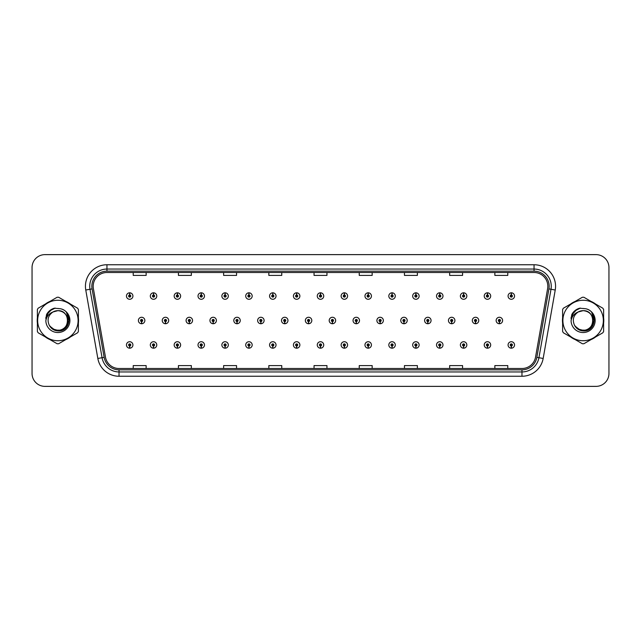 <?xml version="1.0" encoding="UTF-8"?>
<svg xmlns="http://www.w3.org/2000/svg" width="641" height="641" viewBox="0 0 641 641"><rect width="100%" height="100%" fill="white"/><g stroke="black" fill="none" stroke-linecap="round" stroke-linejoin="round"><path stroke-width="0.96" d="M153.495 346.028L153.399 348.183A3.229 3.229 0 0 0 153.688 348.183L153.592 346.028A1.074 1.074 0 0 0 154.617 344.954A1.074 1.074 0 0 0 153.544 343.88A1.074 1.074 0 0 0 152.47 344.954A1.074 1.074 0 0 0 153.495 346.028L153.528 345.387A0.433 0.433 0 0 1 153.111 344.954A0.433 0.433 0 0 1 153.544 344.521A0.433 0.433 0 0 1 153.976 344.954A0.433 0.433 0 0 1 153.56 345.387L153.592 346.028M177.349 346.028L177.253 348.183A3.229 3.229 0 0 0 177.533 348.183L177.445 346.028A1.074 1.074 0 0 0 178.47 344.954A1.074 1.074 0 0 0 177.397 343.88A1.074 1.074 0 0 0 176.315 344.954A1.074 1.074 0 0 0 177.349 346.028L177.373 345.387A0.433 0.433 0 0 1 176.964 344.954A0.433 0.433 0 0 1 177.397 344.521A0.433 0.433 0 0 1 177.821 344.954A0.433 0.433 0 0 1 177.413 345.387L177.445 346.028M201.202 346.028L201.106 348.183A3.229 3.229 0 0 0 201.386 348.183L201.29 346.028A1.074 1.074 0 0 0 202.324 344.954A1.074 1.074 0 0 0 201.242 343.88A1.074 1.074 0 0 0 200.168 344.954A1.074 1.074 0 0 0 201.202 346.028L201.226 345.387A0.433 0.433 0 0 1 200.817 344.954A0.433 0.433 0 0 1 201.242 344.521A0.433 0.433 0 0 1 201.675 344.954A0.433 0.433 0 0 1 201.266 345.387L201.29 346.028M225.047 346.028L224.959 348.183A3.229 3.229 0 0 0 225.239 348.183L225.143 346.028A1.074 1.074 0 0 0 226.169 344.954A1.074 1.074 0 0 0 225.095 343.88A1.074 1.074 0 0 0 224.021 344.954A1.074 1.074 0 0 0 225.047 346.028L225.079 345.387A0.433 0.433 0 0 1 224.662 344.954A0.433 0.433 0 0 1 225.095 344.521A0.433 0.433 0 0 1 225.528 344.954A0.433 0.433 0 0 1 225.111 345.387L225.143 346.028M248.9 346.028L248.804 348.183A3.229 3.229 0 0 0 249.085 348.183L248.996 346.028A1.074 1.074 0 0 0 250.022 344.954A1.074 1.074 0 0 0 248.948 343.88A1.074 1.074 0 0 0 247.875 344.954A1.074 1.074 0 0 0 248.9 346.028L248.932 345.387A0.433 0.433 0 0 1 248.516 344.954A0.433 0.433 0 0 1 248.948 344.521A0.433 0.433 0 0 1 249.381 344.954A0.433 0.433 0 0 1 248.964 345.387L248.996 346.028M272.754 346.028L272.657 348.183A3.229 3.229 0 0 0 272.938 348.183L272.842 346.028A1.074 1.074 0 0 0 273.875 344.954A1.074 1.074 0 0 0 272.802 343.88A1.074 1.074 0 0 0 271.72 344.954A1.074 1.074 0 0 0 272.754 346.028L272.778 345.387A0.433 0.433 0 0 1 272.369 344.954A0.433 0.433 0 0 1 272.802 344.521A0.433 0.433 0 0 1 273.226 344.954A0.433 0.433 0 0 1 272.818 345.387L272.842 346.028M296.599 346.028L296.511 348.183A3.229 3.229 0 0 0 296.791 348.183L296.695 346.028A1.074 1.074 0 0 0 297.728 344.954A1.074 1.074 0 0 0 296.647 343.88A1.074 1.074 0 0 0 295.573 344.954A1.074 1.074 0 0 0 296.599 346.028L296.631 345.387A0.433 0.433 0 0 1 296.222 344.954A0.433 0.433 0 0 1 296.647 344.521A0.433 0.433 0 0 1 297.079 344.954A0.433 0.433 0 0 1 296.671 345.387L296.695 346.028M320.452 346.028L320.356 348.183A3.229 3.229 0 0 0 320.644 348.183L320.548 346.028A1.074 1.074 0 0 0 321.574 344.954A1.074 1.074 0 0 0 320.5 343.88A1.074 1.074 0 0 0 319.426 344.954A1.074 1.074 0 0 0 320.452 346.028L320.484 345.387A0.433 0.433 0 0 1 320.067 344.954A0.433 0.433 0 0 1 320.5 344.521A0.433 0.433 0 0 1 320.933 344.954A0.433 0.433 0 0 1 320.516 345.387L320.548 346.028M344.305 346.028L344.209 348.183A3.229 3.229 0 0 0 344.489 348.183L344.401 346.028A1.074 1.074 0 0 0 345.427 344.954A1.074 1.074 0 0 0 344.353 343.88A1.074 1.074 0 0 0 343.272 344.954A1.074 1.074 0 0 0 344.305 346.028L344.329 345.387A0.433 0.433 0 0 1 343.921 344.954A0.433 0.433 0 0 1 344.353 344.521A0.433 0.433 0 0 1 344.778 344.954A0.433 0.433 0 0 1 344.369 345.387L344.401 346.028M368.158 346.028L368.062 348.183A3.229 3.229 0 0 0 368.343 348.183L368.246 346.028A1.074 1.074 0 0 0 369.28 344.954A1.074 1.074 0 0 0 368.198 343.88A1.074 1.074 0 0 0 367.125 344.954A1.074 1.074 0 0 0 368.158 346.028L368.182 345.387A0.433 0.433 0 0 1 367.774 344.954A0.433 0.433 0 0 1 368.198 344.521A0.433 0.433 0 0 1 368.631 344.954A0.433 0.433 0 0 1 368.222 345.387L368.246 346.028M392.004 346.028L391.915 348.183A3.229 3.229 0 0 0 392.196 348.183L392.1 346.028A1.074 1.074 0 0 0 393.125 344.954A1.074 1.074 0 0 0 392.052 343.88A1.074 1.074 0 0 0 390.978 344.954A1.074 1.074 0 0 0 392.004 346.028L392.036 345.387A0.433 0.433 0 0 1 391.619 344.954A0.433 0.433 0 0 1 392.052 344.521A0.433 0.433 0 0 1 392.484 344.954A0.433 0.433 0 0 1 392.068 345.387L392.1 346.028M415.857 346.028L415.761 348.183A3.229 3.229 0 0 0 416.041 348.183L415.953 346.028A1.074 1.074 0 0 0 416.979 344.954A1.074 1.074 0 0 0 415.905 343.88A1.074 1.074 0 0 0 414.831 344.954A1.074 1.074 0 0 0 415.857 346.028L415.889 345.387A0.433 0.433 0 0 1 415.472 344.954A0.433 0.433 0 0 1 415.905 344.521A0.433 0.433 0 0 1 416.338 344.954A0.433 0.433 0 0 1 415.921 345.387L415.953 346.028M439.71 346.028L439.614 348.183A3.229 3.229 0 0 0 439.894 348.183L439.798 346.028A1.074 1.074 0 0 0 440.832 344.954A1.074 1.074 0 0 0 439.758 343.88A1.074 1.074 0 0 0 438.676 344.954A1.074 1.074 0 0 0 439.71 346.028L439.734 345.387A0.433 0.433 0 0 1 439.325 344.954A0.433 0.433 0 0 1 439.758 344.521A0.433 0.433 0 0 1 440.183 344.954A0.433 0.433 0 0 1 439.774 345.387L439.798 346.028M463.555 346.028L463.467 348.183A3.229 3.229 0 0 0 463.747 348.183L463.651 346.028A1.074 1.074 0 0 0 464.685 344.954A1.074 1.074 0 0 0 463.603 343.88A1.074 1.074 0 0 0 462.53 344.954A1.074 1.074 0 0 0 463.555 346.028L463.587 345.387A0.433 0.433 0 0 1 463.179 344.954A0.433 0.433 0 0 1 463.603 344.521A0.433 0.433 0 0 1 464.036 344.954A0.433 0.433 0 0 1 463.627 345.387L463.651 346.028M487.408 346.028L487.312 348.183A3.229 3.229 0 0 0 487.601 348.183L487.505 346.028A1.074 1.074 0 0 0 488.53 344.954A1.074 1.074 0 0 0 487.456 343.88A1.074 1.074 0 0 0 486.383 344.954A1.074 1.074 0 0 0 487.408 346.028L487.44 345.387A0.433 0.433 0 0 1 487.024 344.954A0.433 0.433 0 0 1 487.456 344.521A0.433 0.433 0 0 1 487.889 344.954A0.433 0.433 0 0 1 487.472 345.387L487.505 346.028M511.262 346.028L511.165 348.183A3.229 3.229 0 0 0 511.446 348.183L511.358 346.028A1.074 1.074 0 0 0 512.383 344.954A1.074 1.074 0 0 0 511.31 343.88A1.074 1.074 0 0 0 510.228 344.954A1.074 1.074 0 0 0 511.262 346.028L511.286 345.387A0.433 0.433 0 0 1 510.877 344.954A0.433 0.433 0 0 1 511.31 344.521A0.433 0.433 0 0 1 511.734 344.954A0.433 0.433 0 0 1 511.326 345.387L511.358 346.028M129.642 346.028L129.554 348.183A3.229 3.229 0 0 0 129.835 348.183L129.738 346.028A1.074 1.074 0 0 0 130.772 344.954A1.074 1.074 0 0 0 129.69 343.88A1.074 1.074 0 0 0 128.617 344.954A1.074 1.074 0 0 0 129.642 346.028L129.674 345.387A0.433 0.433 0 0 1 129.266 344.954A0.433 0.433 0 0 1 129.69 344.521A0.433 0.433 0 0 1 130.123 344.954A0.433 0.433 0 0 1 129.714 345.387L129.738 346.028M165.418 321.574L165.33 323.729A3.229 3.229 0 0 0 165.61 323.729L165.514 321.574A1.074 1.074 0 0 0 166.548 320.5A1.074 1.074 0 0 0 165.466 319.426A1.074 1.074 0 0 0 164.392 320.5A1.074 1.074 0 0 0 165.418 321.574L165.45 320.933A0.433 0.433 0 0 1 165.041 320.5A0.433 0.433 0 0 1 165.466 320.067A0.433 0.433 0 0 1 165.899 320.5A0.433 0.433 0 0 1 165.49 320.933L165.514 321.574M189.271 321.574L189.175 323.729A3.229 3.229 0 0 0 189.464 323.729L189.367 321.574A1.074 1.074 0 0 0 190.393 320.5A1.074 1.074 0 0 0 189.319 319.426A1.074 1.074 0 0 0 188.246 320.5A1.074 1.074 0 0 0 189.271 321.574L189.303 320.933A0.433 0.433 0 0 1 188.887 320.5A0.433 0.433 0 0 1 189.319 320.067A0.433 0.433 0 0 1 189.752 320.5A0.433 0.433 0 0 1 189.335 320.933L189.367 321.574M213.124 321.574L213.028 323.729A3.229 3.229 0 0 0 213.309 323.729L213.221 321.574A1.074 1.074 0 0 0 214.246 320.5A1.074 1.074 0 0 0 213.173 319.426A1.074 1.074 0 0 0 212.091 320.5A1.074 1.074 0 0 0 213.124 321.574L213.149 320.933A0.433 0.433 0 0 1 212.74 320.5A0.433 0.433 0 0 1 213.173 320.067A0.433 0.433 0 0 1 213.605 320.5A0.433 0.433 0 0 1 213.189 320.933L213.221 321.574M236.978 321.574L236.882 323.729A3.229 3.229 0 0 0 237.162 323.729L237.066 321.574A1.074 1.074 0 0 0 238.099 320.5A1.074 1.074 0 0 0 237.018 319.426A1.074 1.074 0 0 0 235.944 320.5A1.074 1.074 0 0 0 236.978 321.574L237.002 320.933A0.433 0.433 0 0 1 236.593 320.5A0.433 0.433 0 0 1 237.018 320.067A0.433 0.433 0 0 1 237.45 320.5A0.433 0.433 0 0 1 237.042 320.933L237.066 321.574M260.823 321.574L260.735 323.729A3.229 3.229 0 0 0 261.015 323.729L260.919 321.574A1.074 1.074 0 0 0 261.953 320.5A1.074 1.074 0 0 0 260.871 319.426A1.074 1.074 0 0 0 259.797 320.5A1.074 1.074 0 0 0 260.823 321.574L260.855 320.933A0.433 0.433 0 0 1 260.438 320.5A0.433 0.433 0 0 1 260.871 320.067A0.433 0.433 0 0 1 261.304 320.5A0.433 0.433 0 0 1 260.895 320.933L260.919 321.574M284.676 321.574L284.58 323.729A3.229 3.229 0 0 0 284.868 323.729L284.772 321.574A1.074 1.074 0 0 0 285.798 320.5A1.074 1.074 0 0 0 284.724 319.426A1.074 1.074 0 0 0 283.651 320.5A1.074 1.074 0 0 0 284.676 321.574L284.708 320.933A0.433 0.433 0 0 1 284.292 320.5A0.433 0.433 0 0 1 284.724 320.067A0.433 0.433 0 0 1 285.157 320.5A0.433 0.433 0 0 1 284.74 320.933L284.772 321.574M308.529 321.574L308.433 323.729A3.229 3.229 0 0 0 308.714 323.729L308.625 321.574A1.074 1.074 0 0 0 309.651 320.5A1.074 1.074 0 0 0 308.577 319.426A1.074 1.074 0 0 0 307.496 320.5A1.074 1.074 0 0 0 308.529 321.574L308.553 320.933A0.433 0.433 0 0 1 308.145 320.5A0.433 0.433 0 0 1 308.577 320.067A0.433 0.433 0 0 1 309.002 320.5A0.433 0.433 0 0 1 308.593 320.933L308.625 321.574M332.375 321.574L332.286 323.729A3.229 3.229 0 0 0 332.567 323.729L332.471 321.574A1.074 1.074 0 0 0 333.504 320.5A1.074 1.074 0 0 0 332.423 319.426A1.074 1.074 0 0 0 331.349 320.5A1.074 1.074 0 0 0 332.375 321.574L332.407 320.933A0.433 0.433 0 0 1 331.998 320.5A0.433 0.433 0 0 1 332.423 320.067A0.433 0.433 0 0 1 332.855 320.5A0.433 0.433 0 0 1 332.447 320.933L332.471 321.574M356.228 321.574L356.132 323.729A3.229 3.229 0 0 0 356.42 323.729L356.324 321.574A1.074 1.074 0 0 0 357.349 320.5A1.074 1.074 0 0 0 356.276 319.426A1.074 1.074 0 0 0 355.202 320.5A1.074 1.074 0 0 0 356.228 321.574L356.26 320.933A0.433 0.433 0 0 1 355.843 320.5A0.433 0.433 0 0 1 356.276 320.067A0.433 0.433 0 0 1 356.708 320.5A0.433 0.433 0 0 1 356.292 320.933L356.324 321.574M380.081 321.574L379.985 323.729A3.229 3.229 0 0 0 380.265 323.729L380.177 321.574A1.074 1.074 0 0 0 381.203 320.5A1.074 1.074 0 0 0 380.129 319.426A1.074 1.074 0 0 0 379.047 320.5A1.074 1.074 0 0 0 380.081 321.574L380.105 320.933A0.433 0.433 0 0 1 379.696 320.5A0.433 0.433 0 0 1 380.129 320.067A0.433 0.433 0 0 1 380.562 320.5A0.433 0.433 0 0 1 380.145 320.933L380.177 321.574M403.934 321.574L403.838 323.729A3.229 3.229 0 0 0 404.118 323.729L404.022 321.574A1.074 1.074 0 0 0 405.056 320.5A1.074 1.074 0 0 0 403.982 319.426A1.074 1.074 0 0 0 402.901 320.5A1.074 1.074 0 0 0 403.934 321.574L403.958 320.933A0.433 0.433 0 0 1 403.55 320.5A0.433 0.433 0 0 1 403.982 320.067A0.433 0.433 0 0 1 404.407 320.5A0.433 0.433 0 0 1 403.998 320.933L404.022 321.574M427.779 321.574L427.691 323.729A3.229 3.229 0 0 0 427.972 323.729L427.876 321.574A1.074 1.074 0 0 0 428.909 320.5A1.074 1.074 0 0 0 427.827 319.426A1.074 1.074 0 0 0 426.754 320.5A1.074 1.074 0 0 0 427.779 321.574L427.811 320.933A0.433 0.433 0 0 1 427.395 320.5A0.433 0.433 0 0 1 427.827 320.067A0.433 0.433 0 0 1 428.26 320.5A0.433 0.433 0 0 1 427.851 320.933L427.876 321.574M451.633 321.574L451.536 323.729A3.229 3.229 0 0 0 451.825 323.729L451.729 321.574A1.074 1.074 0 0 0 452.754 320.5A1.074 1.074 0 0 0 451.681 319.426A1.074 1.074 0 0 0 450.607 320.5A1.074 1.074 0 0 0 451.633 321.574L451.665 320.933A0.433 0.433 0 0 1 451.248 320.5A0.433 0.433 0 0 1 451.681 320.067A0.433 0.433 0 0 1 452.113 320.5A0.433 0.433 0 0 1 451.697 320.933L451.729 321.574M475.486 321.574L475.39 323.729A3.229 3.229 0 0 0 475.67 323.729L475.582 321.574A1.074 1.074 0 0 0 476.608 320.5A1.074 1.074 0 0 0 475.534 319.426A1.074 1.074 0 0 0 474.452 320.5A1.074 1.074 0 0 0 475.486 321.574L475.51 320.933A0.433 0.433 0 0 1 475.101 320.5A0.433 0.433 0 0 1 475.534 320.067A0.433 0.433 0 0 1 475.959 320.5A0.433 0.433 0 0 1 475.55 320.933L475.582 321.574M499.339 321.574L499.243 323.729A3.229 3.229 0 0 0 499.523 323.729L499.427 321.574A1.074 1.074 0 0 0 500.461 320.5A1.074 1.074 0 0 0 499.379 319.426A1.074 1.074 0 0 0 498.305 320.5A1.074 1.074 0 0 0 499.339 321.574L499.363 320.933A0.433 0.433 0 0 1 498.954 320.5A0.433 0.433 0 0 1 499.379 320.067A0.433 0.433 0 0 1 499.812 320.5A0.433 0.433 0 0 1 499.403 320.933L499.427 321.574M141.573 321.574L141.477 323.729A3.229 3.229 0 0 0 141.757 323.729L141.661 321.574A1.074 1.074 0 0 0 142.695 320.5A1.074 1.074 0 0 0 141.621 319.426A1.074 1.074 0 0 0 140.539 320.5A1.074 1.074 0 0 0 141.573 321.574L141.597 320.933A0.433 0.433 0 0 1 141.188 320.5A0.433 0.433 0 0 1 141.621 320.067A0.433 0.433 0 0 1 142.046 320.5A0.433 0.433 0 0 1 141.637 320.933L141.661 321.574M153.592 294.972L153.688 292.817A3.229 3.229 0 0 0 153.399 292.817L153.495 294.972A1.074 1.074 0 0 0 152.47 296.046A1.074 1.074 0 0 0 153.544 297.12A1.074 1.074 0 0 0 154.617 296.046A1.074 1.074 0 0 0 153.592 294.972L153.56 295.613A0.433 0.433 0 0 1 153.976 296.046A0.433 0.433 0 0 1 153.544 296.479A0.433 0.433 0 0 1 153.111 296.046A0.433 0.433 0 0 1 153.528 295.613L153.495 294.972M177.445 294.972L177.533 292.817A3.229 3.229 0 0 0 177.253 292.817L177.349 294.972A1.074 1.074 0 0 0 176.315 296.046A1.074 1.074 0 0 0 177.397 297.12A1.074 1.074 0 0 0 178.47 296.046A1.074 1.074 0 0 0 177.445 294.972L177.413 295.613A0.433 0.433 0 0 1 177.821 296.046A0.433 0.433 0 0 1 177.397 296.479A0.433 0.433 0 0 1 176.964 296.046A0.433 0.433 0 0 1 177.373 295.613L177.349 294.972M201.29 294.972L201.386 292.817A3.229 3.229 0 0 0 201.106 292.817L201.202 294.972A1.074 1.074 0 0 0 200.168 296.046A1.074 1.074 0 0 0 201.242 297.12A1.074 1.074 0 0 0 202.324 296.046A1.074 1.074 0 0 0 201.29 294.972L201.266 295.613A0.433 0.433 0 0 1 201.675 296.046A0.433 0.433 0 0 1 201.242 296.479A0.433 0.433 0 0 1 200.817 296.046A0.433 0.433 0 0 1 201.226 295.613L201.202 294.972M225.143 294.972L225.239 292.817A3.229 3.229 0 0 0 224.959 292.817L225.047 294.972A1.074 1.074 0 0 0 224.021 296.046A1.074 1.074 0 0 0 225.095 297.12A1.074 1.074 0 0 0 226.169 296.046A1.074 1.074 0 0 0 225.143 294.972L225.111 295.613A0.433 0.433 0 0 1 225.528 296.046A0.433 0.433 0 0 1 225.095 296.479A0.433 0.433 0 0 1 224.662 296.046A0.433 0.433 0 0 1 225.079 295.613L225.047 294.972M248.996 294.972L249.085 292.817A3.229 3.229 0 0 0 248.804 292.817L248.9 294.972A1.074 1.074 0 0 0 247.875 296.046A1.074 1.074 0 0 0 248.948 297.12A1.074 1.074 0 0 0 250.022 296.046A1.074 1.074 0 0 0 248.996 294.972L248.964 295.613A0.433 0.433 0 0 1 249.381 296.046A0.433 0.433 0 0 1 248.948 296.479A0.433 0.433 0 0 1 248.516 296.046A0.433 0.433 0 0 1 248.932 295.613L248.9 294.972M272.842 294.972L272.938 292.817A3.229 3.229 0 0 0 272.657 292.817L272.754 294.972A1.074 1.074 0 0 0 271.72 296.046A1.074 1.074 0 0 0 272.802 297.12A1.074 1.074 0 0 0 273.875 296.046A1.074 1.074 0 0 0 272.842 294.972L272.818 295.613A0.433 0.433 0 0 1 273.226 296.046A0.433 0.433 0 0 1 272.802 296.479A0.433 0.433 0 0 1 272.369 296.046A0.433 0.433 0 0 1 272.778 295.613L272.754 294.972M296.695 294.972L296.791 292.817A3.229 3.229 0 0 0 296.511 292.817L296.599 294.972A1.074 1.074 0 0 0 295.573 296.046A1.074 1.074 0 0 0 296.647 297.12A1.074 1.074 0 0 0 297.728 296.046A1.074 1.074 0 0 0 296.695 294.972L296.671 295.613A0.433 0.433 0 0 1 297.079 296.046A0.433 0.433 0 0 1 296.647 296.479A0.433 0.433 0 0 1 296.222 296.046A0.433 0.433 0 0 1 296.631 295.613L296.599 294.972M320.548 294.972L320.644 292.817A3.229 3.229 0 0 0 320.356 292.817L320.452 294.972A1.074 1.074 0 0 0 319.426 296.046A1.074 1.074 0 0 0 320.5 297.12A1.074 1.074 0 0 0 321.574 296.046A1.074 1.074 0 0 0 320.548 294.972L320.516 295.613A0.433 0.433 0 0 1 320.933 296.046A0.433 0.433 0 0 1 320.5 296.479A0.433 0.433 0 0 1 320.067 296.046A0.433 0.433 0 0 1 320.484 295.613L320.452 294.972M344.401 294.972L344.489 292.817A3.229 3.229 0 0 0 344.209 292.817L344.305 294.972A1.074 1.074 0 0 0 343.272 296.046A1.074 1.074 0 0 0 344.353 297.12A1.074 1.074 0 0 0 345.427 296.046A1.074 1.074 0 0 0 344.401 294.972L344.369 295.613A0.433 0.433 0 0 1 344.778 296.046A0.433 0.433 0 0 1 344.353 296.479A0.433 0.433 0 0 1 343.921 296.046A0.433 0.433 0 0 1 344.329 295.613L344.305 294.972M368.246 294.972L368.343 292.817A3.229 3.229 0 0 0 368.062 292.817L368.158 294.972A1.074 1.074 0 0 0 367.125 296.046A1.074 1.074 0 0 0 368.198 297.12A1.074 1.074 0 0 0 369.28 296.046A1.074 1.074 0 0 0 368.246 294.972L368.222 295.613A0.433 0.433 0 0 1 368.631 296.046A0.433 0.433 0 0 1 368.198 296.479A0.433 0.433 0 0 1 367.774 296.046A0.433 0.433 0 0 1 368.182 295.613L368.158 294.972M392.1 294.972L392.196 292.817A3.229 3.229 0 0 0 391.915 292.817L392.004 294.972A1.074 1.074 0 0 0 390.978 296.046A1.074 1.074 0 0 0 392.052 297.12A1.074 1.074 0 0 0 393.125 296.046A1.074 1.074 0 0 0 392.1 294.972L392.068 295.613A0.433 0.433 0 0 1 392.484 296.046A0.433 0.433 0 0 1 392.052 296.479A0.433 0.433 0 0 1 391.619 296.046A0.433 0.433 0 0 1 392.036 295.613L392.004 294.972M415.953 294.972L416.041 292.817A3.229 3.229 0 0 0 415.761 292.817L415.857 294.972A1.074 1.074 0 0 0 414.831 296.046A1.074 1.074 0 0 0 415.905 297.12A1.074 1.074 0 0 0 416.979 296.046A1.074 1.074 0 0 0 415.953 294.972L415.921 295.613A0.433 0.433 0 0 1 416.338 296.046A0.433 0.433 0 0 1 415.905 296.479A0.433 0.433 0 0 1 415.472 296.046A0.433 0.433 0 0 1 415.889 295.613L415.857 294.972M439.798 294.972L439.894 292.817A3.229 3.229 0 0 0 439.614 292.817L439.71 294.972A1.074 1.074 0 0 0 438.676 296.046A1.074 1.074 0 0 0 439.758 297.12A1.074 1.074 0 0 0 440.832 296.046A1.074 1.074 0 0 0 439.798 294.972L439.774 295.613A0.433 0.433 0 0 1 440.183 296.046A0.433 0.433 0 0 1 439.758 296.479A0.433 0.433 0 0 1 439.325 296.046A0.433 0.433 0 0 1 439.734 295.613L439.71 294.972M463.651 294.972L463.747 292.817A3.229 3.229 0 0 0 463.467 292.817L463.555 294.972A1.074 1.074 0 0 0 462.53 296.046A1.074 1.074 0 0 0 463.603 297.12A1.074 1.074 0 0 0 464.685 296.046A1.074 1.074 0 0 0 463.651 294.972L463.627 295.613A0.433 0.433 0 0 1 464.036 296.046A0.433 0.433 0 0 1 463.603 296.479A0.433 0.433 0 0 1 463.179 296.046A0.433 0.433 0 0 1 463.587 295.613L463.555 294.972M487.505 294.972L487.601 292.817A3.229 3.229 0 0 0 487.312 292.817L487.408 294.972A1.074 1.074 0 0 0 486.383 296.046A1.074 1.074 0 0 0 487.456 297.12A1.074 1.074 0 0 0 488.53 296.046A1.074 1.074 0 0 0 487.505 294.972L487.472 295.613A0.433 0.433 0 0 1 487.889 296.046A0.433 0.433 0 0 1 487.456 296.479A0.433 0.433 0 0 1 487.024 296.046A0.433 0.433 0 0 1 487.44 295.613L487.408 294.972M511.358 294.972L511.446 292.817A3.229 3.229 0 0 0 511.165 292.817L511.262 294.972A1.074 1.074 0 0 0 510.228 296.046A1.074 1.074 0 0 0 511.31 297.12A1.074 1.074 0 0 0 512.383 296.046A1.074 1.074 0 0 0 511.358 294.972L511.326 295.613A0.433 0.433 0 0 1 511.734 296.046A0.433 0.433 0 0 1 511.31 296.479A0.433 0.433 0 0 1 510.877 296.046A0.433 0.433 0 0 1 511.286 295.613L511.262 294.972M129.738 294.972L129.835 292.817A3.229 3.229 0 0 0 129.554 292.817L129.642 294.972A1.074 1.074 0 0 0 128.617 296.046A1.074 1.074 0 0 0 129.69 297.12A1.074 1.074 0 0 0 130.772 296.046A1.074 1.074 0 0 0 129.738 294.972L129.714 295.613A0.433 0.433 0 0 1 130.123 296.046A0.433 0.433 0 0 1 129.69 296.479A0.433 0.433 0 0 1 129.266 296.046A0.433 0.433 0 0 1 129.674 295.613L129.642 294.972M37.218 320.5A20.664 20.664 0 0 0 37.378 323.08A20.664 20.664 0 0 1 37.378 317.92A20.664 20.664 0 0 0 37.218 320.5M45.399 336.966A20.664 20.664 0 0 0 49.862 339.546A20.664 20.664 0 0 1 45.399 336.966M65.903 339.546A20.664 20.664 0 0 0 70.366 336.966A20.664 20.664 0 0 1 65.903 339.546M78.386 323.08A20.664 20.664 0 0 0 78.386 317.92A20.664 20.664 0 0 1 78.386 323.08M562.453 320.5A20.664 20.664 0 0 0 562.614 323.08A20.664 20.664 0 0 1 562.614 317.92A20.664 20.664 0 0 0 562.453 320.5M570.634 336.966A20.664 20.664 0 0 0 575.097 339.546A20.664 20.664 0 0 1 570.634 336.966M591.138 339.546A20.664 20.664 0 0 0 595.601 336.966A20.664 20.664 0 0 1 591.138 339.546M603.622 323.08A20.664 20.664 0 0 0 603.622 317.92A20.664 20.664 0 0 1 603.622 323.08M93.185 286.271A13.773 13.773 0 0 1 106.959 272.497L534.041 272.497A13.773 13.773 0 0 1 547.606 288.666L535.539 357.117A13.773 13.773 0 0 1 521.966 368.503L119.034 368.503A13.773 13.773 0 0 1 105.461 357.117L93.394 288.666A13.773 13.773 0 0 1 93.185 286.271M91.847 286.271A15.112 15.112 0 0 0 92.08 288.899L104.146 357.349A15.112 15.112 0 0 0 119.034 369.841L521.966 369.841A15.112 15.112 0 0 0 536.854 357.349L548.92 288.899A15.112 15.112 0 0 0 534.041 271.159L106.959 271.159A15.112 15.112 0 0 0 91.847 286.271M85.766 290.012A21.53 21.53 0 0 1 106.959 264.749L534.041 264.749A21.53 21.53 0 0 1 555.234 290.012L543.167 358.463A21.53 21.53 0 0 1 521.966 376.251L119.034 376.251A21.53 21.53 0 0 1 97.833 358.463L85.766 290.012L90.004 289.267A17.219 17.219 0 0 1 106.959 269.052L534.041 269.052A17.219 17.219 0 0 1 550.996 289.267L538.929 357.718A17.219 17.219 0 0 1 521.966 371.948L119.034 371.948A17.219 17.219 0 0 1 102.071 357.718L90.004 289.267A17.219 17.219 0 0 1 89.74 286.271M70.366 304.034A20.664 20.664 0 0 0 65.903 301.454A20.664 20.664 0 0 1 70.366 304.034M49.862 301.454A20.664 20.664 0 0 0 45.399 304.034A20.664 20.664 0 0 1 49.862 301.454M595.601 304.034A20.664 20.664 0 0 0 591.138 301.454A20.664 20.664 0 0 1 595.601 304.034M575.097 301.454A20.664 20.664 0 0 0 570.634 304.034A20.664 20.664 0 0 1 575.097 301.454M608.95 267.545A12.916 12.916 0 0 0 596.034 254.629L44.966 254.629A12.916 12.916 0 0 0 32.05 267.545L32.05 373.455A12.916 12.916 0 0 0 44.966 386.371L596.034 386.371A12.916 12.916 0 0 0 608.95 373.455L608.95 267.545L608.95 373.455M314.042 272.497L314.042 275.414L326.958 275.414L326.958 272.497M268.835 272.497L268.835 275.414L281.752 275.414L281.752 272.497M223.629 272.497L223.629 275.414L236.545 275.414L236.545 272.497M178.43 272.497L178.43 275.414L191.347 275.414L191.347 272.497M133.224 272.497L133.224 275.414L146.14 275.414L146.14 272.497M359.248 272.497L359.248 275.414L372.165 275.414L372.165 272.497M404.455 272.497L404.455 275.414L417.371 275.414L417.371 272.497M449.653 272.497L449.653 275.414L462.57 275.414L462.57 272.497M494.86 272.497L494.86 275.414L507.776 275.414L507.776 272.497M326.958 368.503L326.958 365.586L314.042 365.586L314.042 368.503M281.752 368.503L281.752 365.586L268.835 365.586L268.835 368.503M236.545 368.503L236.545 365.586L223.629 365.586L223.629 368.503M191.347 368.503L191.347 365.586L178.43 365.586L178.43 368.503M146.14 368.503L146.14 365.586L133.224 365.586L133.224 368.503M372.165 368.503L372.165 365.586L359.248 365.586L359.248 368.503M417.371 368.503L417.371 365.586L404.455 365.586L404.455 368.503M462.57 368.503L462.57 365.586L449.653 365.586L449.653 368.503M507.776 368.503L507.776 365.586L494.86 365.586L494.86 368.503M32.05 267.545L32.05 373.455M596.034 254.629L44.966 254.629M44.966 386.371L596.034 386.371M132.919 296.046A3.229 3.229 0 0 0 129.835 292.817A3.229 3.229 0 0 1 132.919 296.046A3.229 3.229 0 0 1 129.69 299.275A3.229 3.229 0 0 1 126.461 296.046A3.229 3.229 0 0 1 129.554 292.817M138.392 320.5A3.229 3.229 0 0 0 141.477 323.729A3.229 3.229 0 0 1 138.392 320.5A3.229 3.229 0 0 1 141.621 317.271A3.229 3.229 0 0 1 144.85 320.5A3.229 3.229 0 0 1 141.757 323.729M126.461 344.954A3.229 3.229 0 0 0 129.554 348.183A3.229 3.229 0 0 1 126.461 344.954A3.229 3.229 0 0 1 129.69 341.725A3.229 3.229 0 0 1 132.919 344.954A3.229 3.229 0 0 1 129.835 348.183M156.773 296.046A3.229 3.229 0 0 0 153.688 292.817A3.229 3.229 0 0 1 156.773 296.046A3.229 3.229 0 0 1 153.544 299.275A3.229 3.229 0 0 1 150.315 296.046A3.229 3.229 0 0 1 153.399 292.817M180.626 296.046A3.229 3.229 0 0 0 177.533 292.817A3.229 3.229 0 0 1 180.626 296.046A3.229 3.229 0 0 1 177.397 299.275A3.229 3.229 0 0 1 174.168 296.046A3.229 3.229 0 0 1 177.253 292.817M204.471 296.046A3.229 3.229 0 0 0 201.386 292.817A3.229 3.229 0 0 1 204.471 296.046A3.229 3.229 0 0 1 201.242 299.275A3.229 3.229 0 0 1 198.013 296.046A3.229 3.229 0 0 1 201.106 292.817L201.178 294.54M228.324 296.046A3.229 3.229 0 0 0 225.239 292.817A3.229 3.229 0 0 1 228.324 296.046A3.229 3.229 0 0 1 225.095 299.275A3.229 3.229 0 0 1 221.866 296.046A3.229 3.229 0 0 1 224.959 292.817L225.031 294.54M162.237 320.5A3.229 3.229 0 0 0 165.33 323.729A3.229 3.229 0 0 1 162.237 320.5A3.229 3.229 0 0 1 165.466 317.271A3.229 3.229 0 0 1 168.695 320.5A3.229 3.229 0 0 1 165.61 323.729M186.09 320.5A3.229 3.229 0 0 0 189.175 323.729A3.229 3.229 0 0 1 186.09 320.5A3.229 3.229 0 0 1 189.319 317.271A3.229 3.229 0 0 1 192.548 320.5A3.229 3.229 0 0 1 189.464 323.729M209.944 320.5A3.229 3.229 0 0 0 213.028 323.729A3.229 3.229 0 0 1 209.944 320.5A3.229 3.229 0 0 1 213.173 317.271A3.229 3.229 0 0 1 216.402 320.5A3.229 3.229 0 0 1 213.309 323.729L213.237 322.006M67.714 320.147A9.839 9.839 0 0 0 52.955 311.983C48.131 315.412 46.905 319.843 49.269 325.267L49.405 325.5A9.839 9.839 0 0 0 57.882 330.339C70.574 330.956 70.574 310.044 57.882 310.661L52.955 311.983L57.882 310.661C70.574 310.044 70.574 330.956 57.882 330.339A9.839 9.839 0 0 0 67.722 320.5C67.137 314.523 63.86 311.238 57.882 310.661C70.574 310.044 70.574 330.956 57.882 330.339C70.574 330.956 70.574 310.044 57.882 310.661C70.574 310.044 70.574 330.956 57.882 330.339C70.574 330.956 70.574 310.044 57.882 310.661C70.574 310.044 70.574 330.956 57.882 330.339L52.963 329.025L49.405 325.5L52.963 329.025L57.882 330.339L52.963 329.025L49.405 325.5L52.963 329.025L57.882 330.339L52.963 329.025L49.405 325.5L52.963 329.025L57.882 330.339L52.963 329.025L49.405 325.5C51.288 328.817 54.116 330.628 57.882 330.916C71.039 332.022 73.098 311.037 60.406 308.738L54.301 308.209C50.903 309.258 48.339 311.326 46.609 314.427L45.856 320.764A12.027 12.027 0 0 0 57.882 332.527A12.027 12.027 0 0 0 60.406 308.738M57.882 340.732A20.232 20.232 0 0 0 78.114 320.5A20.232 20.232 0 0 0 57.882 300.268A20.232 20.232 0 0 0 37.651 320.5A20.232 20.232 0 0 0 57.882 340.732M57.882 343.744A23.244 23.244 0 0 0 58.643 343.736L77.625 332.775A23.244 23.244 0 0 0 78.386 331.461L78.386 309.539A23.244 23.244 0 0 0 77.625 308.225L58.643 297.264A23.244 23.244 0 0 0 57.121 297.264L38.14 308.225A23.244 23.244 0 0 0 37.378 309.539L37.378 331.461A23.244 23.244 0 0 0 38.14 332.775L57.121 343.736A23.244 23.244 0 0 0 57.882 343.744M57.882 308.473L60.414 308.746M45.856 320.764C46.553 316.518 48.916 313.593 52.955 311.983M54.229 308.233L51.48 309.411L46.625 314.402L51.48 309.411L54.229 308.233L51.48 309.411L46.609 314.427L51.48 309.411L54.229 308.233L51.48 309.411L46.625 314.402L51.48 309.411L54.229 308.233L51.48 309.411L46.609 314.427L51.48 309.411L54.301 308.209L49.878 310.508M592.957 320.147A9.839 9.839 0 0 0 578.19 311.983C573.375 315.412 572.141 319.843 574.504 325.267L574.64 325.5A9.839 9.839 0 0 0 583.118 330.339C595.818 330.956 595.818 310.044 583.118 310.661L578.19 311.983L583.118 310.661C595.818 310.044 595.818 330.956 583.118 330.339A9.839 9.839 0 0 0 592.957 320.5C592.38 314.523 589.095 311.238 583.118 310.661C595.818 310.044 595.818 330.956 583.118 330.339C595.818 330.956 595.818 310.044 583.118 310.661C595.818 310.044 595.818 330.956 583.118 330.339C595.818 330.956 595.818 310.044 583.118 310.661C595.818 310.044 595.818 330.956 583.118 330.339L578.198 329.025L574.64 325.5L578.198 329.025L583.118 330.339L578.198 329.025L574.64 325.5L578.198 329.025L583.118 330.339L578.198 329.025L574.64 325.5L578.198 329.025L583.118 330.339L578.198 329.025L574.64 325.5C576.523 328.817 579.352 330.628 583.118 330.916C596.282 332.022 598.333 311.037 585.642 308.738L579.544 308.209C576.139 309.258 573.575 311.326 571.852 314.427L571.091 320.764A12.027 12.027 0 0 0 583.118 332.527A12.027 12.027 0 0 0 585.642 308.738M583.118 340.732A20.232 20.232 0 0 0 603.349 320.5A20.232 20.232 0 0 0 583.118 300.268A20.232 20.232 0 0 0 562.886 320.5A20.232 20.232 0 0 0 583.118 340.732M583.118 343.744A23.244 23.244 0 0 0 583.879 343.736L602.861 332.775A23.244 23.244 0 0 0 603.622 331.461L603.622 309.539A23.244 23.244 0 0 0 602.861 308.225L583.879 297.264A23.244 23.244 0 0 0 582.357 297.264L563.375 308.225A23.244 23.244 0 0 0 562.614 309.539L562.614 331.461A23.244 23.244 0 0 0 563.375 332.775L582.357 343.736A23.244 23.244 0 0 0 583.118 343.744M583.118 308.473L585.658 308.746M571.091 320.764C571.788 316.518 574.16 313.593 578.19 311.983M579.472 308.233L576.716 309.411L571.852 314.427L576.716 309.411L579.472 308.233L576.716 309.411L571.852 314.427L576.716 309.411L579.472 308.233L576.716 309.411L571.86 314.402L576.716 309.411L579.472 308.233L576.716 309.411L571.852 314.427L576.716 309.411L579.544 308.209L575.113 310.508M49.533 310.933L55.214 308.089L49.533 310.933L47.779 313.457L46.689 317.784M49.91 326.269L55.006 330.107L61.4 330.179L66.648 326.493L68.916 320.5L66.552 312.656M46.312 315.276L51.536 309.507L55.214 308.089L51.536 309.507L46.312 315.276L51.536 309.507L55.214 308.089L51.536 309.507L46.312 315.276L51.536 309.507L55.214 308.089L51.536 309.507L46.312 315.276L51.536 309.507L55.214 308.089L51.536 309.507L46.312 315.276L51.536 309.507L55.214 308.089L49.565 310.917L54.116 308.377M49.565 310.917L53.716 308.513M574.777 310.933L580.45 308.089L574.777 310.933L573.022 313.457L571.924 317.784M575.145 326.269L580.249 330.107L586.635 330.179L591.883 326.493L594.151 320.5L591.795 312.656M571.556 315.276L576.772 309.507L580.45 308.089L576.772 309.507L571.556 315.276L576.772 309.507L580.45 308.089L576.772 309.507L571.556 315.276L576.772 309.507L580.45 308.089L576.772 309.507L571.556 315.276L576.772 309.507L580.45 308.089L576.772 309.507L571.556 315.276L576.772 309.507L580.45 308.089L574.801 310.917L579.352 308.377M574.801 310.917L578.951 308.513M252.177 296.046A3.229 3.229 0 0 0 249.085 292.817A3.229 3.229 0 0 1 252.177 296.046A3.229 3.229 0 0 1 248.948 299.275A3.229 3.229 0 0 1 245.719 296.046A3.229 3.229 0 0 1 248.804 292.817L248.884 294.54M276.031 296.046A3.229 3.229 0 0 0 272.938 292.817A3.229 3.229 0 0 1 276.031 296.046A3.229 3.229 0 0 1 272.802 299.275A3.229 3.229 0 0 1 269.573 296.046A3.229 3.229 0 0 1 272.657 292.817L272.729 294.54M299.876 296.046A3.229 3.229 0 0 0 296.791 292.817A3.229 3.229 0 0 1 299.876 296.046A3.229 3.229 0 0 1 296.647 299.275A3.229 3.229 0 0 1 293.418 296.046A3.229 3.229 0 0 1 296.511 292.817L296.583 294.54M233.797 320.5A3.229 3.229 0 0 0 236.882 323.729A3.229 3.229 0 0 1 233.797 320.5A3.229 3.229 0 0 1 237.018 317.271A3.229 3.229 0 0 1 240.247 320.5A3.229 3.229 0 0 1 237.162 323.729L237.09 322.006M257.642 320.5A3.229 3.229 0 0 0 260.735 323.729A3.229 3.229 0 0 1 257.642 320.5A3.229 3.229 0 0 1 260.871 317.271A3.229 3.229 0 0 1 264.1 320.5A3.229 3.229 0 0 1 261.015 323.729L260.935 322.006M281.495 320.5A3.229 3.229 0 0 0 284.58 323.729A3.229 3.229 0 0 1 281.495 320.5A3.229 3.229 0 0 1 284.724 317.271A3.229 3.229 0 0 1 287.953 320.5A3.229 3.229 0 0 1 284.868 323.729L284.788 322.006M323.729 296.046A3.229 3.229 0 0 0 320.644 292.817A3.229 3.229 0 0 1 323.729 296.046A3.229 3.229 0 0 1 320.5 299.275A3.229 3.229 0 0 1 317.271 296.046A3.229 3.229 0 0 1 320.356 292.817L320.436 294.54M347.582 296.046A3.229 3.229 0 0 0 344.489 292.817A3.229 3.229 0 0 1 347.582 296.046A3.229 3.229 0 0 1 344.353 299.275A3.229 3.229 0 0 1 341.124 296.046A3.229 3.229 0 0 1 344.209 292.817M371.427 296.046A3.229 3.229 0 0 0 368.343 292.817A3.229 3.229 0 0 1 371.427 296.046A3.229 3.229 0 0 1 368.198 299.275A3.229 3.229 0 0 1 364.969 296.046A3.229 3.229 0 0 1 368.062 292.817M395.281 296.046A3.229 3.229 0 0 0 392.196 292.817A3.229 3.229 0 0 1 395.281 296.046A3.229 3.229 0 0 1 392.052 299.275A3.229 3.229 0 0 1 388.823 296.046A3.229 3.229 0 0 1 391.915 292.817M419.134 296.046A3.229 3.229 0 0 0 416.041 292.817A3.229 3.229 0 0 1 419.134 296.046A3.229 3.229 0 0 1 415.905 299.275A3.229 3.229 0 0 1 412.676 296.046A3.229 3.229 0 0 1 415.761 292.817M305.348 320.5A3.229 3.229 0 0 0 308.433 323.729A3.229 3.229 0 0 1 305.348 320.5A3.229 3.229 0 0 1 308.577 317.271A3.229 3.229 0 0 1 311.806 320.5A3.229 3.229 0 0 1 308.714 323.729L308.642 322.006M329.194 320.5A3.229 3.229 0 0 0 332.286 323.729A3.229 3.229 0 0 1 329.194 320.5A3.229 3.229 0 0 1 332.423 317.271A3.229 3.229 0 0 1 335.652 320.5A3.229 3.229 0 0 1 332.567 323.729L332.495 322.006M353.047 320.5A3.229 3.229 0 0 0 356.132 323.729A3.229 3.229 0 0 1 353.047 320.5A3.229 3.229 0 0 1 356.276 317.271A3.229 3.229 0 0 1 359.505 320.5A3.229 3.229 0 0 1 356.42 323.729M376.9 320.5A3.229 3.229 0 0 0 379.985 323.729A3.229 3.229 0 0 1 376.9 320.5A3.229 3.229 0 0 1 380.129 317.271A3.229 3.229 0 0 1 383.358 320.5A3.229 3.229 0 0 1 380.265 323.729M400.753 320.5A3.229 3.229 0 0 0 403.838 323.729A3.229 3.229 0 0 1 400.753 320.5A3.229 3.229 0 0 1 403.982 317.271A3.229 3.229 0 0 1 407.203 320.5A3.229 3.229 0 0 1 404.118 323.729M442.987 296.046A3.229 3.229 0 0 0 439.894 292.817A3.229 3.229 0 0 1 442.987 296.046A3.229 3.229 0 0 1 439.758 299.275A3.229 3.229 0 0 1 436.529 296.046A3.229 3.229 0 0 1 439.614 292.817M466.832 296.046A3.229 3.229 0 0 0 463.747 292.817A3.229 3.229 0 0 1 466.832 296.046A3.229 3.229 0 0 1 463.603 299.275A3.229 3.229 0 0 1 460.374 296.046A3.229 3.229 0 0 1 463.467 292.817M490.685 296.046A3.229 3.229 0 0 0 487.601 292.817A3.229 3.229 0 0 1 490.685 296.046A3.229 3.229 0 0 1 487.456 299.275A3.229 3.229 0 0 1 484.227 296.046A3.229 3.229 0 0 1 487.312 292.817M514.539 296.046A3.229 3.229 0 0 0 511.446 292.817A3.229 3.229 0 0 1 514.539 296.046A3.229 3.229 0 0 1 511.31 299.275A3.229 3.229 0 0 1 508.081 296.046A3.229 3.229 0 0 1 511.165 292.817M424.598 320.5A3.229 3.229 0 0 0 427.691 323.729A3.229 3.229 0 0 1 424.598 320.5A3.229 3.229 0 0 1 427.827 317.271A3.229 3.229 0 0 1 431.056 320.5A3.229 3.229 0 0 1 427.972 323.729M448.452 320.5A3.229 3.229 0 0 0 451.536 323.729A3.229 3.229 0 0 1 448.452 320.5A3.229 3.229 0 0 1 451.681 317.271A3.229 3.229 0 0 1 454.91 320.5A3.229 3.229 0 0 1 451.825 323.729M472.305 320.5A3.229 3.229 0 0 0 475.39 323.729A3.229 3.229 0 0 1 472.305 320.5A3.229 3.229 0 0 1 475.534 317.271A3.229 3.229 0 0 1 478.763 320.5A3.229 3.229 0 0 1 475.67 323.729M496.15 320.5A3.229 3.229 0 0 0 499.243 323.729A3.229 3.229 0 0 1 496.15 320.5A3.229 3.229 0 0 1 499.379 317.271A3.229 3.229 0 0 1 502.608 320.5A3.229 3.229 0 0 1 499.523 323.729M150.315 344.954A3.229 3.229 0 0 0 153.399 348.183A3.229 3.229 0 0 1 150.315 344.954A3.229 3.229 0 0 1 153.544 341.725A3.229 3.229 0 0 1 156.773 344.954A3.229 3.229 0 0 1 153.688 348.183M174.168 344.954A3.229 3.229 0 0 0 177.253 348.183A3.229 3.229 0 0 1 174.168 344.954A3.229 3.229 0 0 1 177.397 341.725A3.229 3.229 0 0 1 180.626 344.954A3.229 3.229 0 0 1 177.533 348.183M198.013 344.954A3.229 3.229 0 0 0 201.106 348.183A3.229 3.229 0 0 1 198.013 344.954A3.229 3.229 0 0 1 201.242 341.725A3.229 3.229 0 0 1 204.471 344.954A3.229 3.229 0 0 1 201.386 348.183M221.866 344.954A3.229 3.229 0 0 0 224.959 348.183A3.229 3.229 0 0 1 221.866 344.954A3.229 3.229 0 0 1 225.095 341.725A3.229 3.229 0 0 1 228.324 344.954A3.229 3.229 0 0 1 225.239 348.183M245.719 344.954A3.229 3.229 0 0 0 248.804 348.183A3.229 3.229 0 0 1 245.719 344.954A3.229 3.229 0 0 1 248.948 341.725A3.229 3.229 0 0 1 252.177 344.954A3.229 3.229 0 0 1 249.085 348.183M269.573 344.954A3.229 3.229 0 0 0 272.657 348.183A3.229 3.229 0 0 1 269.573 344.954A3.229 3.229 0 0 1 272.802 341.725A3.229 3.229 0 0 1 276.031 344.954A3.229 3.229 0 0 1 272.938 348.183M293.418 344.954A3.229 3.229 0 0 0 296.511 348.183A3.229 3.229 0 0 1 293.418 344.954A3.229 3.229 0 0 1 296.647 341.725A3.229 3.229 0 0 1 299.876 344.954A3.229 3.229 0 0 1 296.791 348.183M317.271 344.954A3.229 3.229 0 0 0 320.356 348.183A3.229 3.229 0 0 1 317.271 344.954A3.229 3.229 0 0 1 320.5 341.725A3.229 3.229 0 0 1 323.729 344.954A3.229 3.229 0 0 1 320.644 348.183M341.124 344.954A3.229 3.229 0 0 0 344.209 348.183A3.229 3.229 0 0 1 341.124 344.954A3.229 3.229 0 0 1 344.353 341.725A3.229 3.229 0 0 1 347.582 344.954A3.229 3.229 0 0 1 344.489 348.183M364.969 344.954A3.229 3.229 0 0 0 368.062 348.183A3.229 3.229 0 0 1 364.969 344.954A3.229 3.229 0 0 1 368.198 341.725A3.229 3.229 0 0 1 371.427 344.954A3.229 3.229 0 0 1 368.343 348.183M388.823 344.954A3.229 3.229 0 0 0 391.915 348.183A3.229 3.229 0 0 1 388.823 344.954A3.229 3.229 0 0 1 392.052 341.725A3.229 3.229 0 0 1 395.281 344.954A3.229 3.229 0 0 1 392.196 348.183M412.676 344.954A3.229 3.229 0 0 0 415.761 348.183A3.229 3.229 0 0 1 412.676 344.954A3.229 3.229 0 0 1 415.905 341.725A3.229 3.229 0 0 1 419.134 344.954A3.229 3.229 0 0 1 416.041 348.183M436.529 344.954A3.229 3.229 0 0 0 439.614 348.183A3.229 3.229 0 0 1 436.529 344.954A3.229 3.229 0 0 1 439.758 341.725A3.229 3.229 0 0 1 442.987 344.954A3.229 3.229 0 0 1 439.894 348.183M460.374 344.954A3.229 3.229 0 0 0 463.467 348.183A3.229 3.229 0 0 1 460.374 344.954A3.229 3.229 0 0 1 463.603 341.725A3.229 3.229 0 0 1 466.832 344.954A3.229 3.229 0 0 1 463.747 348.183M484.227 344.954A3.229 3.229 0 0 0 487.312 348.183A3.229 3.229 0 0 1 484.227 344.954A3.229 3.229 0 0 1 487.456 341.725A3.229 3.229 0 0 1 490.685 344.954A3.229 3.229 0 0 1 487.601 348.183M508.081 344.954A3.229 3.229 0 0 0 511.165 348.183A3.229 3.229 0 0 1 508.081 344.954A3.229 3.229 0 0 1 511.31 341.725A3.229 3.229 0 0 1 514.539 344.954A3.229 3.229 0 0 1 511.446 348.183M534.041 264.749L534.041 271.159M90.004 289.267L92.08 288.899M119.034 376.251L119.034 369.841M521.966 369.841L521.966 376.251M536.854 357.349L543.167 358.463M97.833 358.463L104.146 357.349M548.92 288.899L555.234 290.012M106.959 264.749L106.959 271.159M47.779 313.457A12.315 12.315 0 0 0 45.767 318.305M573.022 313.457A12.315 12.315 0 0 0 571.003 318.305"/></g></svg>
